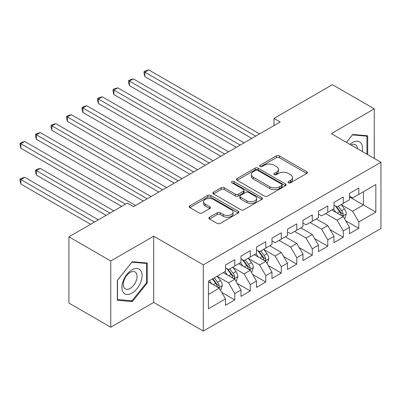 <?xml version="1.0" encoding="UTF-8"?>
<svg xmlns="http://www.w3.org/2000/svg" width="401" height="401" viewBox="0 0 401 401"><rect width="100%" height="100%" fill="white"/><g stroke="black" fill="none" stroke-linecap="round" stroke-linejoin="round"><path stroke-width="0.6" d="M288.449 182.791A1.509 0.867 0 0 0 290.58 182.791L306.75 173.458A2.15 1.243 0 0 0 307.377 172.58A2.15 1.243 0 0 0 306.75 171.703L279.362 155.889A2.15 1.243 0 0 0 276.319 155.889L260.149 165.222A1.509 0.867 0 0 0 259.708 165.839A1.509 0.867 0 0 0 260.149 166.45A1.509 0.867 0 0 0 262.279 166.45L264.374 165.247A6.887 3.975 0 0 1 274.109 165.247L276.394 166.56A6.887 3.975 0 0 1 278.409 169.372A6.887 3.975 0 0 1 276.394 172.184L274.299 173.392A1.509 0.867 0 0 0 273.858 174.009A1.509 0.867 0 0 0 274.299 174.62A1.509 0.867 0 0 0 276.429 174.62L278.525 173.412A6.887 3.975 0 0 1 288.259 173.412L290.545 174.731A6.887 3.975 0 0 1 292.56 177.543A6.887 3.975 0 0 1 290.545 180.355L288.449 181.563A1.509 0.867 0 0 0 288.008 182.179A1.509 0.867 0 0 0 288.449 182.791L288.449 181.563M209.522 217.207A2.15 1.243 0 0 0 208.891 218.084A2.15 1.243 0 0 0 209.522 218.961L217.207 223.397A2.15 1.243 0 0 0 220.249 223.397L238.204 213.031A2.15 1.243 0 0 0 238.831 212.154A2.15 1.243 0 0 0 238.204 211.277L210.816 195.462A2.15 1.243 0 0 0 207.773 195.462L189.818 205.828A2.15 1.243 0 0 0 189.187 206.705A2.15 1.243 0 0 0 189.818 207.588L199.096 212.946A2.15 1.243 0 0 0 202.139 212.946L209.823 208.51A2.15 1.243 0 0 0 210.455 207.633A2.15 1.243 0 0 0 209.823 206.751L205.222 204.094A5.754 3.323 0 0 1 203.538 201.743A5.754 3.323 0 0 1 207.091 198.675A5.754 3.323 0 0 1 213.362 199.392L231.392 209.803A5.754 3.323 0 0 1 233.081 212.154A5.754 3.323 0 0 1 229.527 215.227A5.754 3.323 0 0 1 223.252 214.505L220.249 212.771A2.15 1.243 0 0 0 217.207 212.771L209.522 217.207L209.522 218.961M110.761 260.986L110.761 327.211L153.703 302.424L153.703 236.194L110.761 260.986L68.912 236.821L127.348 203.081L133.548 206.66L280.194 121.999L273.993 118.42L273.993 125.578M153.703 236.194L203.307 264.835L380.95 162.27L380.95 228.5L203.307 331.061L203.307 264.835M374.283 158.425L374.283 108.841L331.346 133.633L380.95 162.27M374.283 108.841L332.429 84.681L273.993 118.42M264.525 196.079A2.15 1.243 0 0 0 267.567 196.079L285.522 185.713A2.15 1.243 0 0 0 286.154 184.836A2.15 1.243 0 0 0 285.522 183.954L258.134 168.144A2.15 1.243 0 0 0 255.091 168.144L237.136 178.51A2.15 1.243 0 0 0 236.505 179.387A2.15 1.243 0 0 0 237.136 180.265L264.525 196.079M232.49 183.117A1.509 0.867 0 0 1 234.019 183.332L234.019 181.538L261.863 197.618A2.15 1.243 0 0 1 262.495 198.495A2.15 1.243 0 0 1 261.863 199.372L243.908 209.738A2.15 1.243 0 0 1 240.866 209.738L213.477 193.929L213.477 192.169A2.15 1.243 0 0 0 212.846 193.046A2.15 1.243 0 0 0 213.477 193.929M213.477 192.169L221.162 187.733A2.15 1.243 0 0 1 224.204 187.733L235.312 194.144A2.15 1.243 0 0 0 238.354 194.144L243.452 191.202A2.15 1.243 0 0 0 244.084 190.325A2.15 1.243 0 0 0 243.452 189.447L231.888 182.771A1.509 0.867 0 0 1 231.447 182.154A1.509 0.867 0 0 1 232.374 181.352A1.509 0.867 0 0 1 234.019 181.538M349.482 196.906L363.431 204.961L363.431 191.718L375.832 184.555L358.785 194.4L358.785 188.044L349.482 193.417L349.482 199.768L343.281 203.352L343.281 196.996L333.983 202.365L333.983 208.72L327.782 212.299L327.782 205.944L318.479 211.317L318.479 217.668L312.279 221.252L312.279 214.896L302.981 220.264L302.981 226.62L296.78 230.199L296.78 223.843L287.477 229.217L287.477 235.567L281.276 239.146L281.276 232.796L271.978 238.164L271.978 244.52L265.778 248.099L265.778 241.743L256.475 247.111L256.475 253.467L250.274 257.046L250.274 250.695L240.976 256.064L240.976 262.419L234.775 265.998L234.775 259.642L225.472 265.011L225.472 271.367L208.42 281.211L208.42 308.775L225.472 298.93L219.272 288.194L208.42 281.928M375.832 184.555L375.832 212.119L358.785 221.964L352.584 211.227L341.346 204.736M345.687 220.756L358.785 228.319L358.785 221.964M358.785 228.319L349.482 233.688L349.482 227.337L343.281 230.916L337.081 220.174L325.612 213.553M330.183 229.708L343.281 237.272L343.281 230.916M343.281 237.272L333.983 242.64L333.983 236.284L327.782 239.863L321.582 229.126L310.108 222.505M314.685 238.655L327.782 246.219L327.782 239.863M327.782 246.219L318.479 251.587L318.479 245.237L312.279 248.815L306.078 238.074L294.61 231.452M299.181 247.607L312.279 255.166L312.279 248.815M312.279 255.166L302.981 260.54L302.981 254.184L296.78 257.763L290.58 247.026L279.106 240.399M283.677 256.555L296.78 264.119L296.78 257.763M296.78 264.119L287.477 269.487L287.477 263.131L281.276 266.715L275.076 255.973L263.838 249.487M268.179 265.507L281.276 273.066L281.276 266.715M281.276 273.066L271.978 278.439L271.978 272.084L265.778 275.662L259.577 264.926L248.334 258.434M252.675 274.454L265.778 282.018L265.778 275.662M265.778 282.018L256.475 287.387L256.475 281.031L250.274 284.615L244.074 273.873L232.836 267.387M237.176 283.407L250.274 290.966L250.274 284.615M250.274 290.966L240.976 296.339L240.976 289.983L234.775 293.562L228.575 282.82L217.332 276.334M221.673 292.354L234.775 299.918L234.775 293.562M234.775 299.918L225.472 305.286L225.472 298.93M225.472 267.788L228.575 269.577L234.775 265.998M208.42 294.459L219.272 288.194M240.976 258.835L244.074 260.63L250.274 257.046M228.575 282.82L234.775 279.241L223.302 272.62M240.976 289.983L234.775 279.241M256.475 249.888L259.577 251.678L265.778 248.099M244.074 273.873L250.274 270.294L238.806 263.673M256.475 281.031L250.274 270.294M271.978 240.941L275.076 242.73L281.276 239.146M259.577 264.926L265.778 261.342L254.304 254.72M271.978 272.084L265.778 261.342M287.477 231.989L290.58 233.778L296.78 230.199M275.076 255.973L281.276 252.394L269.808 245.773M287.477 263.131L281.276 252.394M302.981 223.041L306.078 224.831L312.279 221.252M290.58 247.026L296.78 243.442L285.306 236.821M302.981 254.184L296.78 243.442M318.479 214.089L321.582 215.878L327.782 212.299M306.078 238.074L312.279 234.495L300.81 227.873M318.479 245.237L312.279 234.495M333.983 205.142L337.081 206.931L343.281 203.352M321.582 229.126L327.782 225.547L316.309 218.921M333.983 236.284L327.782 225.547M349.482 196.189L352.584 197.979L358.785 194.4M337.081 220.174L343.281 216.595L331.812 209.974M349.482 227.337L343.281 216.595M68.912 236.821L68.912 303.051L110.761 327.211M153.703 302.424L203.307 331.061M352.584 211.227L363.431 204.961L375.832 212.119M367.697 154.621L367.697 135.789L352.74 134.45L346.404 142.33M147.267 282.996L147.267 263.051L132.31 261.713L117.353 280.324L117.353 300.269L132.31 301.602L147.267 282.996L146.495 282.55M289.051 183.006L290.545 182.144A6.887 3.975 0 0 0 292.56 179.332L292.56 177.543M278.409 169.372L278.409 171.162A6.887 3.975 0 0 1 276.394 173.974L274.901 174.836M306.72 173.473L279.362 157.678A2.15 1.243 0 0 0 276.319 157.678L260.75 166.666M285.492 185.728L258.134 169.934A2.15 1.243 0 0 0 255.091 169.934L237.166 180.285M281.718 185.447A1.509 0.867 0 0 0 282.159 184.836A1.509 0.867 0 0 0 281.718 184.219L257.678 170.34A1.509 0.867 0 0 0 255.547 170.34L253.342 171.613A6.887 3.975 0 0 0 251.327 174.425A6.887 3.975 0 0 0 253.342 177.237L269.773 186.721A6.887 3.975 0 0 0 279.512 186.721L281.718 185.447L281.718 187.237A1.509 0.867 0 0 0 282.159 186.625L282.159 184.836M251.327 174.425L251.327 176.214A6.887 3.975 0 0 0 253.342 179.026L253.342 177.237M281.718 187.237L279.512 188.515A6.887 3.975 0 0 1 269.773 188.515L253.342 179.026M213.507 193.944L221.162 189.523L221.162 187.733M244.084 190.325L244.084 192.114A2.15 1.243 0 0 1 243.452 192.991L238.354 195.934A2.15 1.243 0 0 1 235.312 195.934L224.204 189.523A2.15 1.243 0 0 0 221.162 189.523M234.019 183.332L261.833 199.387M246.836 200.801A5.754 3.323 0 0 0 253.111 201.523A5.754 3.323 0 0 0 256.665 198.45A5.754 3.323 0 0 0 254.976 196.099L248.625 192.435A2.15 1.243 0 0 0 245.582 192.435L240.485 195.377A2.15 1.243 0 0 0 239.853 196.254A2.15 1.243 0 0 0 240.485 197.132L246.836 200.801L246.836 202.59A5.754 3.323 0 0 0 253.111 203.312A5.754 3.323 0 0 0 256.665 200.239L256.665 198.45M239.853 196.254L239.853 198.044A2.15 1.243 0 0 0 240.485 198.921L240.485 197.132M246.836 202.59L240.485 198.921M233.081 212.154L233.081 213.944A5.754 3.323 0 0 1 229.527 217.016A5.754 3.323 0 0 1 223.252 216.294L220.249 214.56A2.15 1.243 0 0 0 217.207 214.56L209.548 218.981M203.538 201.743L203.538 203.533A5.754 3.323 0 0 0 205.222 205.883L205.222 204.094M209.798 208.525L205.222 205.883M238.174 213.051L210.816 197.252A2.15 1.243 0 0 0 207.773 197.252L189.843 207.603M130.731 300.69L132.31 301.602M344.429 218.585L344.8 218.37L346.349 213.893A5.809 3.353 -120 0 0 344.499 208.946L341.206 204.55M335.958 212.365L333.452 209.026M332.284 210.244L331.998 209.863M144.911 112.45L220.821 156.275L113.909 94.551L113.909 90.075L117.784 87.839L228.575 151.799M342.188 215.964L343.086 215.152L343.216 214.139A5.809 3.353 -120 0 0 341.552 210.645L338.259 206.249M336.379 206.525L340.444 211.954A2.957 1.709 60 0 1 340.985 212.851L343.216 214.139M335.356 205.934L339.692 211.718A5.809 3.353 60 0 1 341.356 215.217L341.472 215.553M255.698 136.139L144.911 72.175L148.786 69.939L259.577 133.899M251.823 138.375L144.911 76.651L144.911 72.175L144.059 71.684L145.608 70.792L148.786 69.939M144.911 76.651L144.059 73.473L144.059 71.684M240.199 145.087L129.413 81.127L133.287 78.887L244.074 142.851M236.324 147.327L129.413 85.598L129.413 81.127L128.561 80.636L130.109 79.739L133.287 78.887M129.413 85.598L128.561 82.426L128.561 80.636M224.695 154.039L113.057 89.583L114.606 88.686L117.784 87.839M113.909 94.551L113.057 91.373L113.057 89.583M362.193 151.443A14.251 8.226 120 0 0 361.156 143.363A14.251 8.226 120 0 0 349.948 144.37M357.481 148.721A9.754 5.634 120 0 0 356.569 145.728A9.754 5.634 120 0 0 355.471 144.711A9.754 5.634 120 0 0 350.99 144.977M352.399 134.876L366.92 136.185L366.92 154.174M365.963 135.633L366.92 136.185M346.439 142.345L352.429 134.891M123.272 292.334A14.251 8.226 120 0 0 137.037 288.645A14.251 8.226 120 0 0 140.726 270.625A14.251 8.226 120 0 0 126.962 274.314A14.251 8.226 120 0 0 123.272 292.334M124.19 287.853A9.754 5.634 120 0 0 125.287 288.87A9.754 5.634 120 0 0 134.365 284.314A9.754 5.634 120 0 0 136.139 272.991A9.754 5.634 120 0 0 135.042 271.973A9.754 5.634 120 0 0 125.964 276.525A9.754 5.634 120 0 0 124.19 287.853M131.999 262.154L146.495 263.452L146.495 282.775L131.999 300.805L117.508 299.512L117.508 280.184L131.969 262.139M145.533 262.896L146.495 263.452M209.197 162.986L98.41 99.027L102.285 96.786L213.071 160.751M205.322 165.227L98.41 103.498L98.41 99.027L97.558 98.531L99.107 97.638L102.285 96.786M98.41 103.498L97.558 100.325L97.558 98.531M193.693 171.939L82.907 107.974L86.781 105.739L197.568 169.698M189.818 174.174L82.907 112.45L82.907 107.974L82.055 107.483L83.603 106.586L86.781 105.739M82.907 112.45L82.055 109.272L82.055 107.483M266.921 263.332L267.297 263.116L268.845 258.64A5.809 3.353 -120 0 0 266.991 253.693L263.698 249.297M258.45 257.116L255.948 253.773M254.775 254.991L254.49 254.615M67.408 157.197L143.317 201.021L36.406 139.297L36.406 134.821L40.28 132.586L151.067 196.55M264.68 260.71L265.582 259.903L265.708 258.891A5.809 3.353 -120 0 0 264.043 255.392L260.75 250.996M258.871 251.272L262.941 256.7A2.957 1.709 60 0 1 263.477 257.602L265.708 258.891M257.853 250.68L262.184 256.47A5.809 3.353 60 0 1 263.848 259.963L263.963 260.299M178.194 180.886L67.408 116.927L71.283 114.686L182.069 178.651M174.32 183.122L67.408 121.398L67.408 116.927L66.556 116.43L68.105 115.538L71.283 114.686M67.408 121.398L66.556 118.22L66.556 116.43M251.422 272.279L251.793 272.063L253.342 267.592A5.809 3.353 -120 0 0 251.487 262.645L248.194 258.249M242.951 266.063L240.445 262.72M239.277 263.943L238.991 263.562M51.904 166.149L121.613 206.395L20.902 148.25L20.902 143.774L24.777 141.533L135.563 205.497M249.181 269.662L250.079 268.85L250.209 267.838A5.809 3.353 -120 0 0 248.545 264.344L245.252 259.948M243.372 260.224L247.437 265.652A2.957 1.709 60 0 1 247.978 266.55L250.209 267.838M242.349 259.632L246.685 265.417A5.809 3.353 60 0 1 248.344 268.911L248.465 269.246M162.691 189.838L51.904 125.874L55.779 123.638L166.565 187.598M158.816 192.074L51.904 130.35L51.904 125.874L51.052 125.383L52.601 124.485L55.779 123.638M51.904 130.35L51.052 127.172L51.052 125.383M235.918 281.231L236.294 281.016L237.843 276.54A5.809 3.353 -120 0 0 235.988 271.592L232.695 267.196M227.447 275.011L224.946 271.672M223.773 272.891L223.487 272.51M113.864 210.866L40.28 168.385L36.406 170.62L36.406 175.097L106.115 215.342M233.678 278.61L234.58 277.803L234.705 276.785A5.809 3.353 -120 0 0 233.041 273.292L229.748 268.896M227.868 269.171L231.938 274.6A2.957 1.709 60 0 1 232.475 275.502L234.705 276.785M226.851 268.58L231.182 274.369A5.809 3.353 60 0 1 232.846 277.863L232.961 278.199M36.406 175.097L35.554 171.919L35.554 170.129L109.989 213.106M35.554 170.129L37.103 169.237L40.28 168.385M147.192 198.786L35.554 134.33L37.103 133.438L40.28 132.586M36.406 139.297L35.554 136.119L35.554 134.33M220.42 290.179L220.791 289.963L222.339 285.487A5.809 3.353 -120 0 0 220.485 280.545L217.192 276.149M211.949 283.963L209.442 280.62M98.36 219.818L24.777 177.332L20.902 179.573L20.902 184.044L90.611 224.294M218.179 287.562L219.076 286.75L219.207 285.738A5.809 3.353 -120 0 0 217.542 282.244L214.249 277.848M212.791 278.685L216.435 283.552A2.957 1.709 60 0 1 216.976 284.449L219.207 285.738M212.39 278.921L215.683 283.317A5.809 3.353 60 0 1 217.342 286.81L217.462 287.146M20.902 184.044L20.05 180.871L20.05 179.082L94.486 222.054M20.05 179.082L21.599 178.184L24.777 177.332M125.488 204.154L20.05 143.282L21.599 142.385L24.777 141.533M20.902 148.25L20.05 145.072L20.05 143.282M290.545 182.144L290.545 180.355M274.299 174.62L274.299 173.392M276.394 173.974L276.394 172.184M260.149 166.45L260.149 165.222M276.319 157.678L276.319 155.889M279.362 157.678L279.362 155.889M306.75 173.458L306.75 171.703M237.136 180.265L237.136 178.51M255.091 169.934L255.091 168.144M258.134 169.934L258.134 168.144M285.522 185.713L285.522 183.954M269.773 188.515L269.773 186.721M279.512 188.515L279.512 186.721M224.204 189.523L224.204 187.733M235.312 195.934L235.312 194.144M238.354 195.934L238.354 194.144M243.452 192.991L243.452 191.202M261.863 199.372L261.863 197.618M217.207 214.56L217.207 212.771M220.249 214.56L220.249 212.771M223.252 216.294L223.252 214.505M209.823 208.51L209.823 206.751M189.818 207.588L189.818 205.828M207.773 197.252L207.773 195.462M210.816 197.252L210.816 195.462M238.204 213.031L238.204 211.277M342.554 216.174L346.314 214.004M341.552 210.645L344.499 208.946M337.266 213.121L339.692 211.718M265.046 260.921L268.805 258.755M264.043 255.392L266.991 253.693M259.758 257.868L262.184 256.47M249.547 269.873L253.307 267.703M248.545 264.344L251.487 262.645M244.259 266.82L246.685 265.417M234.044 278.82L237.803 276.65M233.041 273.292L235.988 271.592M228.755 275.768L231.182 274.369M218.545 287.773L222.304 285.602M217.542 282.244L220.485 280.545M213.252 284.72L215.683 283.317"/></g></svg>
